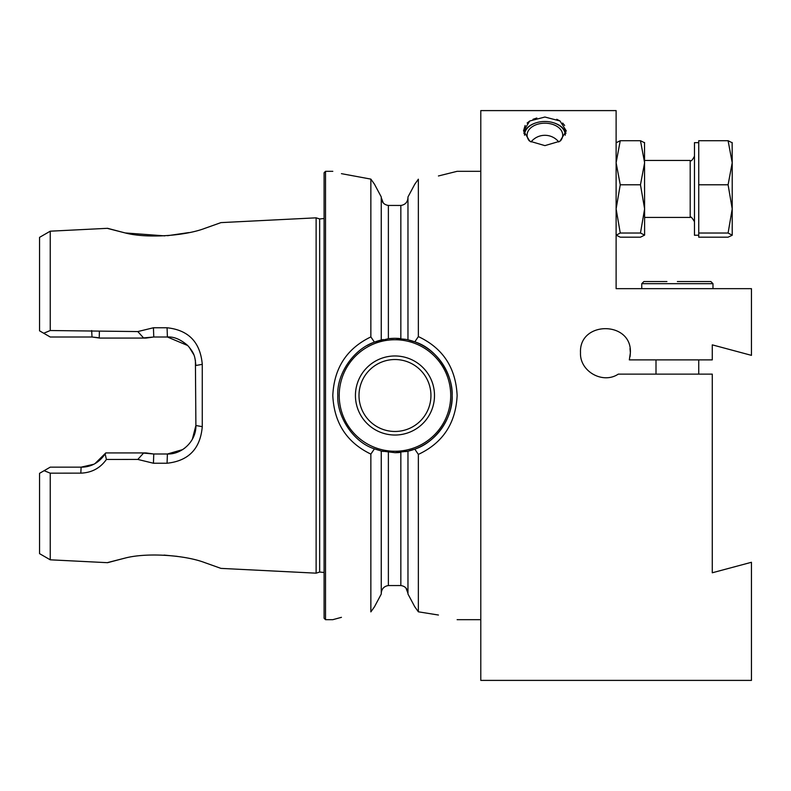 <?xml version="1.0" encoding="UTF-8"?>
<svg xmlns="http://www.w3.org/2000/svg" width="791" height="791" viewBox="0 0 791 791"><rect width="100%" height="100%" fill="white"/><g stroke="black" fill="none" stroke-linecap="round" stroke-linejoin="round"><path stroke-width="1.19" d="M204.207 228.569L220.956 222.617L204.562 228.461C184.283 236.114 145.534 238.655 124.424 232.732C102.276 227.066 102.168 227.047 124.118 232.673L107.576 228.312L50.238 231.19L50.238 330.529L137.802 331.567L153.444 327.761L167.079 327.771C188.584 330.065 200.311 342.246 202.269 364.344L202.269 426.656C200.35 448.724 188.624 460.906 167.079 463.229L153.444 463.239L137.812 459.433L106.399 459.462C100.19 468.183 91.657 472.741 80.811 473.147L50.238 473.166L44.108 470.694L39.55 473.325L39.55 553.641L50.238 559.81L50.238 473.166M50.238 559.81L107.576 562.688L124.118 558.327C102.177 563.953 102.276 563.934 124.414 558.268C145.514 552.415 184.184 554.837 204.553 562.539L220.946 568.383L204.424 562.5M177.164 556.35L164.053 555.084M523.523 130.841L529.782 141.194L544.9 145.623L559.998 141.194L566.267 130.841L560.008 120.974L544.9 117.028L529.782 120.974L523.523 130.841L525.135 125.472M527.122 123.06L529.772 120.983M533.015 119.293L536.832 118.017M580.505 352.766C579.585 371.276 602.722 384.515 618.275 374.133L712.276 374.133L712.276 572.783L751.45 562.282L751.45 680.398L480.79 680.398L480.79 110.602L616.12 110.602L616.12 288.666L751.45 288.666L751.45 355.357L712.276 344.856L712.276 359.885L629.329 359.885L630.368 352.766C632.039 320.652 578.854 320.632 580.505 352.766M630.368 352.766L630.002 348.524L630.368 352.766C629.636 345.38 629.636 345.38 630.368 352.766C629.636 345.38 629.636 345.38 630.368 352.766L630.071 356.612L630.368 352.766C629.636 360.152 629.636 360.152 630.368 352.766C629.636 360.152 629.636 360.152 630.368 352.766M434.496 395.5A39.53 39.53 0 0 1 394.966 435.03A39.53 39.53 0 0 1 355.436 395.5A39.53 39.53 0 0 1 394.966 355.97A39.53 39.53 0 0 1 434.496 395.5M358.995 395.5A35.971 35.971 0 0 0 394.966 431.471A35.971 35.971 0 0 0 430.937 395.5A35.971 35.971 0 0 0 394.966 359.529A35.971 35.971 0 0 0 358.995 395.5M407.968 594.021L414.791 606.796L407.968 594.021L407.968 451.177L405.921 451.621A57.179 57.179 0 0 0 405.921 339.379L394.966 338.321A57.179 57.179 0 0 0 388.381 338.706L374.43 342.137C353.696 349.108 336.679 373.718 337.787 395.5C336.818 416.155 353.004 442.11 374.43 448.863L381.252 451.008L394.966 452.679L407.968 451.177L414.791 449.13C435.881 442.377 453.273 417.519 452.145 395.5C453.164 374.677 436.563 348.366 414.791 341.87L407.968 339.823L407.968 196.979L414.791 184.204L418.36 179.191C469.073 169.561 469.073 169.561 418.36 179.191L418.36 336.6C442.871 348.099 455.794 367.736 457.129 395.5C455.794 423.264 442.871 442.901 418.36 454.4L414.791 449.13M381.252 196.929L374.43 184.125L381.252 196.929L381.252 339.992L383.299 339.527A57.179 57.179 0 0 0 374.43 342.137L370.86 336.907L370.86 179.112C321.057 169.561 321.057 169.561 370.86 179.112L341.445 173.664M374.232 342.216A57.179 57.179 0 0 0 367.37 345.43M400.839 205.462L400.839 338.627A57.179 57.179 0 0 0 394.966 338.321L388.381 338.706L388.381 205.442L400.839 205.462C405.229 204.78 407.602 202.199 407.968 197.701M383.279 202.961L381.252 197.651C381.618 202.16 383.991 204.75 388.381 205.442M383.299 451.473L381.252 451.008L381.252 594.071L374.43 606.875L381.252 594.071M405.941 588L407.968 593.299C407.602 588.801 405.229 586.21 400.839 585.538L388.381 585.558C383.991 586.25 381.618 588.85 381.252 593.349M125.551 232.969L164.765 235.876M167.534 235.698L188.802 232.584M324.092 218.524L319.663 218.949L319.663 572.051L316.123 573.168L316.123 217.832L220.956 222.617M324.092 395.5L324.092 172.745L325.516 171.321L325.516 619.679L324.092 618.255L324.092 395.5M374.43 448.863L370.86 454.103C346.774 442.466 334.089 422.938 332.803 395.5C334.079 368.062 346.765 348.534 370.86 336.907M438.432 175.968L457.129 171.321L480.79 171.321M556.775 119.293L560.008 120.974M562.668 123.06L564.645 125.462M438.432 615.032L418.36 611.809C469.073 621.439 469.073 621.439 418.36 611.809L418.36 454.4M414.791 341.87L418.36 336.6M414.791 606.796L418.36 611.809M374.43 184.125L370.86 179.112M374.43 606.875L370.86 611.888C321.057 621.439 321.057 621.439 370.86 611.888L370.86 454.103M341.445 617.336L332.803 619.679L325.516 619.679M411.874 189.662L407.968 196.979M98.143 337.678L92.003 337.006L50.238 337.006L39.55 330.836L39.55 237.359L50.238 231.19M43.723 333.248L50.238 330.529M44.108 470.694L50.238 467.155L81.127 467.155L93.526 464.317M95.098 463.496L105.786 452.927L146.028 452.927L153.761 453.994L167.395 453.994L182.523 449.644M141.559 452.927L153.761 453.994L153.444 463.239M183.087 449.288L184.956 447.943M192.351 439.262L195.891 425.509L195.407 360.261M193.716 354.576L189.197 347.15M187.724 345.538L167.395 337.006L153.761 337.006L141.559 338.073M153.444 327.761L153.761 337.006L146.028 338.073L99.735 338.073L92.003 337.006L91.677 330.559M202.269 364.344L195.891 365.491C194.853 356.959 195.09 353.943 187.635 345.44C180.566 339.359 173.812 336.551 167.395 337.006L167.079 327.771M167.079 463.229L167.395 453.994C182.405 454.528 196.395 440.636 195.891 425.509L202.269 426.656M80.811 473.147L81.127 467.155C90.925 467.214 98.944 462.814 105.163 453.955L105.786 452.927M137.802 331.567L143.705 338.073M143.715 452.927L137.812 459.433M105.163 453.955L106.399 459.462M99.389 331.538L99.211 337.935M394.966 452.679A57.179 57.179 0 0 0 400.839 452.373L400.839 585.538M677.373 281.537L710.852 281.537L712.988 283.672L641.758 283.672L643.904 281.537L666.922 281.537M698.285 281.537L687.824 281.537M656.471 281.537L643.904 281.537M524.522 135.212A20.368 13.635 180 0 1 524.542 134.49A20.368 13.635 180 0 1 536.031 122.842A20.368 13.635 180 0 1 553.759 122.842A20.368 13.635 180 0 1 565.268 135.202M523.86 133.353A21.367 14.297 180 0 1 535.596 122.981A21.367 14.297 180 0 1 535.823 122.912M553.967 122.912A21.367 14.297 180 0 1 554.194 122.981A21.367 14.297 180 0 1 565.931 133.353M529.258 140.808A17.807 11.914 180 0 1 527.093 135.113A17.807 11.914 180 0 1 527.113 134.569A17.807 11.914 180 0 1 545.306 123.198A17.807 11.914 180 0 1 562.698 135.113A17.807 11.914 180 0 1 562.688 135.656A17.807 11.914 180 0 1 560.532 140.808M644.616 142.776L640.473 140.709L644.616 162.748L640.473 184.787L620.253 184.787L616.12 208.903L620.253 233.029L616.12 235.243M640.473 184.787L644.616 208.903L640.473 233.029L620.253 233.029M616.12 235.105L620.253 237.181L640.473 237.181L644.616 235.105L640.473 233.029M616.12 142.776L620.253 140.709L616.12 162.748L620.253 184.787M640.473 140.709L620.253 140.709M644.527 142.509L644.616 235.105M698.74 235.243L694.468 235.243L694.468 142.647L698.74 142.647M732.219 142.785L728.086 140.709L698.74 140.709L698.74 237.181L728.086 237.181L732.219 235.243L732.219 208.903L728.086 233.029L732.219 235.243M728.086 140.709L732.219 162.748L732.14 142.509M732.219 162.748L732.219 208.903L728.086 184.787L732.219 162.748M698.74 184.787L728.086 184.787M698.74 233.029L728.086 233.029M394.966 339.744A55.756 55.756 0 0 0 339.21 395.5A55.756 55.756 0 0 0 394.966 451.256A55.756 55.756 0 0 0 450.722 395.5A55.756 55.756 0 0 0 394.966 339.744M388.381 585.558L388.381 452.294M644.616 217.436L690.197 217.436L690.197 160.454C690.948 161.661 692.372 160.237 694.468 156.183M319.663 572.051L324.092 572.476M319.663 218.949L316.123 217.832M332.803 171.321L325.516 171.321M480.79 619.679L457.129 619.679M220.946 568.383L316.123 573.168M698.74 374.133L698.74 359.885M712.988 288.666L712.988 283.672M641.758 288.666L641.758 283.672M656.006 374.133L656.006 359.885M558.792 141.975A17.807 17.807 0 0 0 530.998 141.975M644.616 160.454L690.197 160.454M690.197 217.436C690.622 216.18 692.046 217.604 694.468 221.707"/></g></svg>
